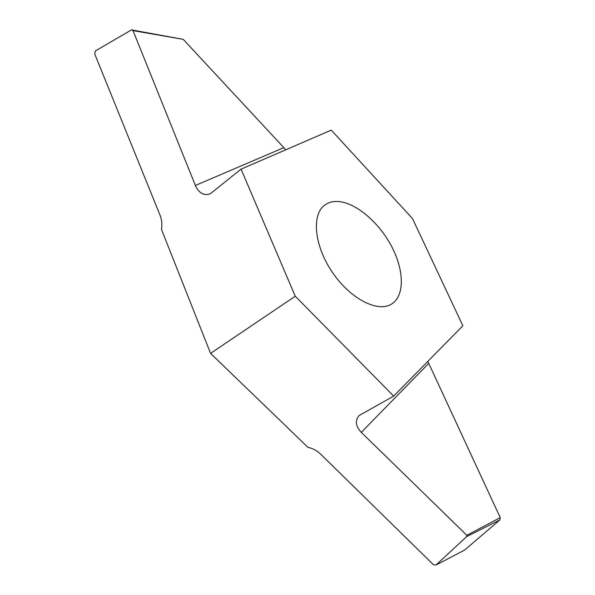 <?xml version="1.0" encoding="UTF-8"?>
<svg xmlns="http://www.w3.org/2000/svg" width="595" height="595" viewBox="0 0 595 595"><rect width="100%" height="100%" fill="white"/><g stroke="black" fill="none" stroke-linecap="round" stroke-linejoin="round"><path stroke-width="0.89" d="M427.812 361.388L500.239 517.62L499.926 519.874L466.696 536.586L435.994 565.019L433.457 564.729L320.348 453.866C316.845 450.549 312.717 448.37 307.95 447.343L210.578 353.393L161.453 229.343C162.301 224.523 161.855 219.86 160.107 215.353L94.724 53.944L95.364 50.954L131.488 29.891L183.23 39.352L285.816 149.784M336.837 201.452C332.196 201.4 328.202 202.59 324.848 205.022C311.401 214.386 314.108 245.43 332.203 272.079C350.135 298.831 377.907 312.97 391.622 304.008C405.098 295.648 404.176 269.542 391.056 245.393C378.041 221.199 354.546 201.72 336.837 201.452M466.696 536.586L466.837 535.314L361.306 432.372C355.602 426.303 354.858 420.695 359.09 415.548L393.674 396.114L295.246 296.221L241.057 169.144L210.206 193.836C203.825 195.926 198.886 193.13 195.391 185.462L133.012 30.613L132.068 29.757M393.674 396.114L462.858 325.748L412.484 218.558L331.259 130.127L241.057 169.144M499.926 519.874L464.502 550.144L435.994 565.019M210.578 353.393L295.246 296.221M183.23 39.352L133.012 30.613M466.837 535.314L500.239 517.62M195.391 185.462L283.607 147.738M428.638 363.463L361.306 432.372"/></g></svg>
